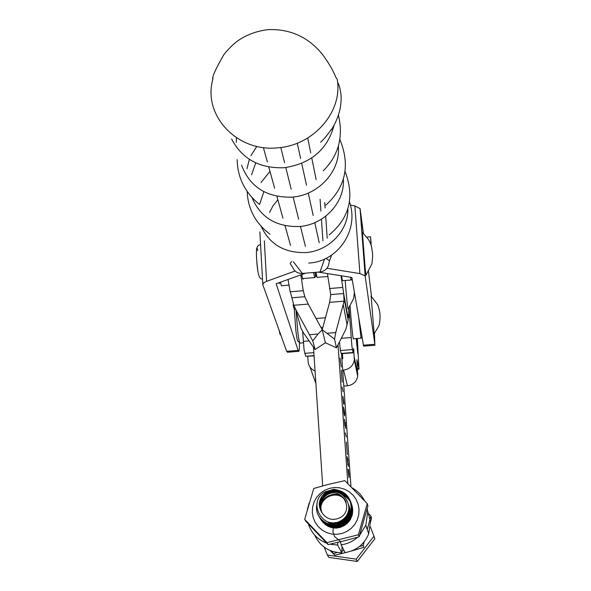 <?xml version="1.0" encoding="UTF-8"?>
<svg xmlns="http://www.w3.org/2000/svg" width="591" height="591" viewBox="0 0 591 591"><rect width="100%" height="100%" fill="white"/><g stroke="black" fill="none" stroke-linecap="round" stroke-linejoin="round"><path stroke-width="0.89" d="M375.019 345.24L363.635 346.149L351.874 277.475L318.261 272.111M305.421 246.388L300.45 226.412L305.421 246.388M298.677 219.291L293.136 197.032L298.677 219.291M291.2 189.268L285.8 167.563L291.2 189.268M284.581 162.688L280.799 147.484L284.581 162.688M307.726 138.021L310.733 152.899L307.726 138.013M311.752 157.96L316.133 179.642L311.76 157.96M297.251 143.221L300.62 158.477M301.698 163.397L306.515 185.219M308.251 193.065L313.186 215.456M314.774 222.659L319.206 242.753M320.093 199.248L320.906 211.157M321.445 219.187L322.922 240.914M326.949 268.262L359.912 273.596L365.149 275.923L374.849 344.272L374.487 333.361M350.352 205.07L354.859 205.934L360.052 208.586L363.428 233.423M371.458 296.098L368.466 271.35M299.438 342.47C299.504 347.626 299.327 350.574 298.891 351.32L298.123 350.404L276.137 283.746L305.65 273.16M263.364 147.551L267.368 161.978L263.364 147.551M268.765 167.009L274.638 188.197L268.765 167.009M276.891 196.301L282.971 218.242L276.891 196.301M285.039 225.688L290.513 245.42L285.039 225.688M295.116 271.01L266.024 281.56L263.497 283.023L262.751 284.574L286.657 351.32L287.507 352.229L298.566 351.35M348.092 316.237L348.897 317.411L348.727 308.11M348.431 316.215L348.092 314.693L348.158 320.13L345.846 329.364L336.464 347.818L325.397 342.765L322.228 329.741L329.623 302.341L330.716 294.599L343.674 293.535L341.037 275.746M329.623 302.341L344.095 301.159L343.674 293.535M327.421 273.574L330.716 294.599M344.095 301.159L335.74 332.578L334.55 339.153L322.228 329.741L308.258 304.092L304.838 296.726L291.924 297.79L293.83 305.274L295.522 309.049L312.787 340.896L318.01 334.011L322.228 329.741L325.397 342.765L315.114 349.525L312.787 340.896M334.55 339.153L336.464 347.818M288.031 279.477L290.196 291.784L291.924 297.79M298.906 320.847L301.063 328.345L303.442 332.785L315.114 349.525M301.802 274.534C302.393 278.235 302.836 279.757 303.131 279.1L303.249 278.524M300.819 274.889L303.264 290.706L304.838 296.726M303.382 342.802L300.11 343.068C299.534 343.504 298.758 339.67 297.775 331.551L296.084 311.006M299.637 342.64L298.063 341.31C297.524 341.768 296.8 338.259 295.892 330.783L294.192 308.192M371.214 245.819L370.993 242.945M371.111 242.931L370.535 236.792L371.141 245.553M371.436 246.691L371.2 245.642M348.165 308.953L348.077 308.93C347.286 305.288 346.333 295.803 345.203 280.474M371.148 296.135L374.125 333.849L378.358 326.749C380.227 324.06 380.146 315.247 379.954 314.065C379.518 310.622 378.75 307.49 377.649 304.653L371 295.988M304.697 519.349L306.072 521.528L328.079 544.584L344.782 540.706L359.158 536.798L367.92 506.007L367.233 503.65L358.368 534.774L326.941 542.649L304.697 519.349L313.762 488.462L328.123 484.45L344.878 480.638L367.233 503.65M342.137 533.422L346.998 531.383L351.29 528.31L354.792 524.365L357.326 519.74L358.767 514.68L359.047 509.427L358.153 504.256L356.129 499.425L353.086 495.177L349.178 491.712L344.59 489.215L339.574 487.797L334.358 487.531L329.209 488.432L324.385 490.449L320.115 493.485L316.621 497.386L314.08 501.973L312.609 507.004L312.292 512.234L313.149 517.406L315.129 522.259L318.15 526.544L322.051 530.046L326.638 532.587L331.691 534.035L336.944 534.316L342.137 533.422M348.897 506.288L349.192 514.584M342.61 494.748C350.869 499.321 354.039 506.214 352.11 515.426L350.249 519.762L346.769 523.87L340.689 527.29L336.508 528.073L333.191 527.948L337.114 528.022M337.801 527.889L344.849 524.468M345.27 524.106L348.69 519.888M348.867 519.57L350.168 516.371M350.227 516.157L350.633 513.956M350.655 513.808L350.722 512.168M350.722 512.05L348.779 504.973M359.158 536.798L358.368 534.774M328.079 544.584L326.941 542.649M315.897 276.256L314.907 272.385C315.409 275.672 315.757 276.891 315.963 276.041M315.845 276.315L314.707 277.659L313.489 272.503M288.851 285.135L281.981 285.704C281.604 286.399 281.102 285.231 280.466 282.188M279.646 283.71L278.789 282.793M350.108 305.983L350.234 307.889C351.239 322.693 353.115 340.844 353.425 338.791L360.968 338.185M358.914 319.162L361.035 338.251M350.507 277.253L351.113 280.156L352.125 278.959M341.458 275.812L342.485 280.695L350.98 279.994M316.111 272.288C316.687 276.329 317.094 278.014 317.345 277.356L327.746 276.492M370.535 522.185L371.51 518.181L370.904 516.098L370.165 518.706M351.675 550.93L363.901 547.318L363.206 545.53L359.601 546.402M369.929 519.541L367.24 529.47M364.086 541.925L363.206 545.53M369.028 514.185L370.904 516.098M328.544 522.74L328.618 522.156M349.488 513.202L348.04 512.22M349.421 513.601L347.885 512.641M347.929 512.53L349.444 513.49M347.959 514.746L347.08 514.406M330.118 550.539L334.868 555.245L331.433 551.056M334.868 555.245L346.237 552.4M344.014 550.517L341.879 551.13M337.225 552.511L333.871 553.538M365.231 269.23L365.992 275.162L371.931 263.778L372.64 256.679C372.441 253.17 372.951 255.201 371.813 248.449C371.458 245.553 370.343 242.576 368.474 239.518L362.379 232.337L365.231 269.23M333.819 489.318L325.279 492.717C318.446 498.856 317.456 505.697 322.317 513.239C327.148 519.585 333.176 521.018 340.401 517.524C355.243 509.154 340.844 485.617 326.734 495.007C320.27 499.89 318.793 505.962 322.317 513.239C318.453 505.889 319.797 499.609 326.343 494.394C342.337 483.475 358.382 510.41 341.901 520.087C323.979 532.432 306.33 502.372 324.777 491.926L333.819 489.318C346.777 491.202 352.428 498.738 350.759 511.924L347.796 517.819L343.053 522.119C331.322 530.038 314.759 519.267 316.658 505.881L317.16 503.118M331.396 522.695L330.605 524.165M317.049 503.717L316.687 505.94C314.789 519.319 331.352 530.09 343.075 522.171L347.818 517.871L350.781 511.976C352.399 498.486 346.555 490.958 333.258 489.385M326.653 491.771C339.611 485.041 355.612 498.745 351.032 512.633L348.077 518.506L343.356 522.799C333.235 527.645 325.094 525.465 318.926 516.261M321.947 496.13L325.449 493.374C338.318 484.93 356.144 498.738 351.305 513.335L348.365 519.193L343.652 523.471C333.575 528.295 325.456 526.123 319.31 516.948M319.495 517.295C325.7 526.234 333.76 528.31 343.674 523.515L348.387 519.245L351.327 513.387C356.159 498.797 338.348 484.989 325.471 493.433L321.718 496.462M319.11 516.608C325.338 525.576 333.427 527.652 343.378 522.85L348.099 518.558L351.054 512.685C355.716 498.568 339.145 484.812 326.18 492.074M320.026 499.787L325.804 494.142C338.636 485.721 356.395 499.491 351.571 514.037L348.646 519.873L343.947 524.136C333.9 528.945 325.818 526.78 319.687 517.635M319.871 517.982C326.055 526.891 334.092 528.96 343.969 524.187L348.66 519.925L351.593 514.089C356.417 499.543 338.658 485.787 325.833 494.194L319.945 500.016M319.362 502.431L323.462 496.898M323.137 497.282L319.339 502.601M338.894 492.842C349.399 496.396 353.714 503.687 351.844 514.731L348.919 520.545L344.243 524.793C334.233 529.588 326.173 527.431 320.063 518.322M319.199 504.441L321.031 500.873M320.935 501.109L319.199 504.574M320.248 518.662C326.409 527.541 334.417 529.602 344.265 524.845L348.941 520.597L351.859 514.783C353.75 503.96 349.569 496.691 339.308 492.997M352.11 515.426L349.2 521.218L344.538 525.451C334.558 530.23 326.528 528.081 320.44 519.001M329.66 522.414L329.468 522.85M330.783 522.621L330.118 523.966M352.125 515.478C354.053 506.354 350.943 499.484 342.795 494.881M348.83 508.711L349.562 509.124M324.267 547.229L327.362 555.038L328.855 557.394L357.267 561.45L374.908 538.689L370.372 526.899M327.362 555.038L356.196 559.145L374.096 536.052M356.196 559.145L357.267 561.45M322.073 512.833C314.087 497.969 339.485 485.809 346.067 501.995M322.294 513.217C314.929 498.634 339.374 486.866 346.193 502.372M347.316 513.941C344.952 519.711 340.615 522.643 334.299 522.732M348.291 511.451C345.979 520.878 340.194 524.609 330.938 522.643M348.594 510.218C346.666 521.986 340.18 526.012 329.15 522.296M348.72 509.545L348.505 514.85L346.215 519.615M345.964 519.932C343.334 523.079 339.884 524.675 335.622 524.727M335.223 524.712L328.086 521.993M348.771 509.183L348.365 516.889M331.846 524.579L327.429 521.757M349.975 514.111L348.793 509.028L349.163 515.751M348.801 508.977L349.665 514.776M348.779 509.139L350.16 513.609L348.262 511.547M348.756 509.302L350.197 512.981M348.727 509.501L350.212 512.7M348.69 509.738L350.212 512.604M348.638 509.996L350.212 512.641M348.587 510.269L350.212 512.744M348.52 510.572L350.204 512.914M348.446 510.883L350.197 513.114M348.358 511.208L350.175 513.35M348.151 511.902L350.086 513.845M345.72 516.519L348.18 517.273M345.307 517.029L347.9 517.679M344.826 517.576L347.582 518.093M344.265 518.167L347.22 518.536M340.069 541.142L334.558 536.48M334.454 536.303L332.962 532.026L333.272 527.349M333.309 527.209L335.976 522.51M343.556 518.817L346.814 518.994M212.79 79.009C211.977 77.066 215.678 68.918 223.893 54.564C230.069 46.881 236.267 41.311 242.487 37.861C250.052 33.532 258.622 30.791 268.188 29.631C290.174 28.811 308.251 37.041 322.398 54.313C334.883 71.378 334.654 76.586 337.306 79.386L337.66 82.496C341.125 113.767 312.432 145.452 277.859 147.809C238.417 152.308 204.316 117.432 212.125 82.097L213.033 78.034M269.526 212.546L273.035 205.786L277.859 199.788M324.755 202.521L325.124 207.877M325.7 216.232L327.207 238.217M328.788 264.066L328.33 265.81C326.793 269.393 324.008 271.446 319.982 271.963L302.37 273.434C297.672 273.53 294.466 271.52 292.759 267.405L290.159 263.638L291.651 261.421M325.996 258.363L329.519 260.705L329.386 261.385M319.982 271.963L324.555 259.043M293.35 261.747L302.37 273.434M356.89 338.517L357.799 353.728L356.203 338.569M342.684 370.165L343.556 370.099L347.449 385.783L343.814 386.071M341.879 358.855L342.787 358.752L342.425 353.625M348.978 307.734L351.881 345.927L353.108 352.775L353.706 348.653L354.319 360.052C353.137 365.851 349.554 369.205 343.556 370.099M347.449 385.783C353.182 384.933 356.602 381.727 357.725 376.171L356.853 359.749M353.049 352.783L341.303 353.721L340.416 350.515L339.433 341.975M357.319 338.48L359.01 369.131L356.949 359.742M315.062 371.096C310.881 369.198 308.554 365.999 308.074 361.5L307.741 356.388M309.943 366.952L315.882 383.485M302.614 330.997L304.062 349.746L305.695 356.262L314.057 355.885M322.679 485.891L313.481 347.183M309.211 502.963L307.29 509.686M308.295 523.892C311.464 533.171 317.618 539.613 326.764 543.225M329.918 544.193L337.653 545.072L341.797 552.807C329.121 552.363 320.063 546.431 314.626 534.995M337.786 542.412L337.653 545.072M342.086 546.771L341.797 552.807M340.098 358.087L341.266 367.004L340.098 358.087M342.174 382.237L341.31 370.069L342.174 382.237M342.078 387.157L343.083 391.634L342.078 387.157M343.63 403.845L342.869 396.28L343.925 402.515L343.91 404.429L343.63 403.845M347.84 483.586L338.037 344.738M350.973 486.725L341.517 353.699M347.966 469.173L348.86 476.715L348.395 469.623L349 474.13L349.045 477.594L347.966 469.173M347.907 464.282L347.043 456.629L348.04 460.263L347.56 459.141L348.476 466.351L347.715 464.297M347.301 454.619L346.415 442.149L347.301 454.619M345.314 432.893L346.289 436.926L345.314 432.893M345.122 425.889L344.472 419.211L345.639 427.537L345.314 422.358L345.735 428.431L344.56 420.046L345.026 425.897M343.91 412.444L343.519 406.903L343.969 412.71L343.977 408.691L344.701 413.478L344.649 415.931L344.065 409.541L344.45 415.384L343.91 412.444M367.543 510.594L370.491 521.38L368.695 533.843C364.255 544.429 356.38 550.679 345.078 552.578L341.088 544.828L340.512 541.762M341.088 544.828C347.36 543.971 352.871 541.437 357.621 537.234M359.631 535.254L365.829 525.229L367.705 512.205L367.233 508.629M364.573 500.821C361.699 495.199 357.518 490.855 352.022 487.797M343.866 402.249L342.935 397.004L343.578 403.114L343.851 403.668L343.866 402.249M354.859 205.934L359.912 273.596M360.2 209.081L365.29 276.359M363.31 345.196L374.849 344.272M264.31 240.81L266.6 281.338M298.123 350.404L286.657 351.32M343.711 293.771L348.195 318.231M343.364 305.141L347.035 324.629M329.446 288.548L342.558 287.462M327.421 333.25L335.74 332.578M295.522 309.049L301.063 328.345M303.264 290.706L290.196 291.784M308.258 304.092L293.83 305.274M318.01 334.011L309.706 334.676M279.129 330.332L280.119 334.491M257.772 250.724C255.807 241.076 256.073 261.628 258.075 272.385M332.364 522.769L331.381 524.394M334.063 125.336C327.429 149.604 310.8 163.737 284.175 167.726C259.641 168.612 242.125 159.045 231.628 139.025M338.325 146.221C340.867 170.799 318.638 195.392 291.88 197.158C266.585 197.66 249.816 186.978 241.549 165.103M236.282 142.409L236.474 137.814M246.986 168.716L249.336 159.348M250.88 155.706L256.804 146.391M343.334 179.243C345.004 202.344 324.141 224.898 299.26 226.53C276.13 227.07 260.38 217.414 252.01 197.564M261 182.582L269.969 171.368M347.9 208.712C348.624 230.438 328.958 251.042 305.769 252.556C284.544 253.14 269.695 244.43 261.207 226.434M354.378 357.821L357.784 374.044M352.967 352.502L341.133 353.44M352.354 349.569L340.416 350.515M351.15 337.52L341.303 338.311M358.73 368.496L357.385 368.599M356.654 368.658L356.144 368.703M355.959 365.349L355.45 365.386M304.697 353.366L313.843 352.635M305.695 356.262L314.035 355.597M303.279 341.362L309.093 340.896M322.841 327.473L321.076 327.621M325.471 317.736L316.104 318.497M360.052 208.586L365.149 275.923M259.863 231.886L262.773 284.138M348.151 317.478L348.72 317.426M344.191 298.618L348.158 320.13M370.535 236.792L366.723 237.109M354.386 292.36L353.64 298.558L348.143 308.99M293.217 304.454C293.18 307.446 293.897 308.879 295.367 308.761M279.122 330.31L280.141 334.669M314.493 277.593L302.607 278.575M361.958 337.166L361.027 338.259M258.075 272.421C256.612 262.271 256.125 254.322 256.605 248.582C257.72 245.479 259.05 244.327 260.601 245.125M258.178 272.961C259.109 277.312 260.55 279.321 262.485 278.982M332.393 522.769L331.403 524.402M323.24 170.836C338.495 155.529 343.57 137.001 338.444 115.238M325.87 205.121C345.75 187.059 350.411 165.148 339.84 139.395M259.464 204.412C244.999 192.629 237.567 177.706 237.161 159.644M255.733 162.88L251.567 174.781M329.135 234.93C349.569 218.027 354.866 196.847 345.033 171.397M269.991 234.191C255.526 223.295 247.917 209.051 247.164 191.469M263.845 191.683L259.789 203.917M349.436 201.967C359.572 229.818 337.912 261.739 308.731 263.069M320.603 142.224C327.769 135.598 332.511 127.028 331.152 130.109L331.152 130.109C335.747 123.046 338.842 115.348 340.46 106.993C341.199 100.662 341.376 96.614 340.985 94.863C340.372 89.167 339.264 85.045 337.66 82.496M331.654 255.068L329.512 260.705L328.337 265.81M357.725 376.171L354.319 360.052M358.907 369.139L357.429 369.257M356.787 369.309L356.284 369.345M368.695 533.843L365.829 525.229"/></g></svg>
